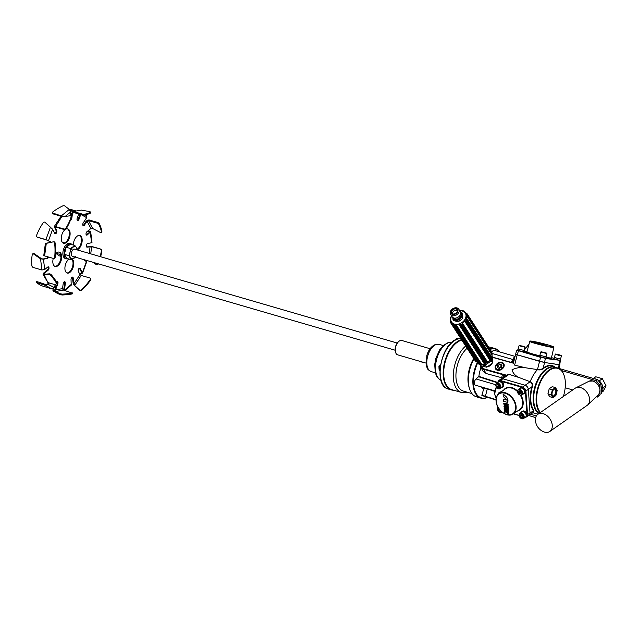 <?xml version="1.0" encoding="UTF-8"?>
<svg xmlns="http://www.w3.org/2000/svg" width="638" height="638" viewBox="0 0 638 638"><rect width="100%" height="100%" fill="white"/><g stroke="black" fill="none" stroke-linecap="round" stroke-linejoin="round"><path stroke-width="0.96" d="M467.12 348.268A23.901 13.015 106.2 0 0 456.098 372.209A23.901 13.015 106.2 0 0 463.411 391.094L471.905 393.566M465.676 346.035A25.767 14.028 106.2 0 0 453.498 372.09A25.767 14.028 106.2 0 0 461.386 392.45A25.767 14.028 106.2 0 0 466.944 392.123M473.715 358.476A23.901 13.015 106.2 0 0 468.125 375.71A23.901 13.015 106.2 0 0 468.922 386.74L469.401 388.359A25.767 14.028 106.2 0 0 476.419 396.82L480.932 398.136A25.767 14.028 -73.8 0 1 473.045 377.776A25.767 14.028 -73.8 0 1 477.272 362.591M473.986 358.891A25.767 14.028 106.2 0 0 468.539 376.468A25.767 14.028 106.2 0 0 469.401 388.359M444.694 381.014A25.392 13.829 -73.8 0 1 444.646 380.854A25.392 13.829 -73.8 0 1 443.793 369.139A25.392 13.829 -73.8 0 1 455.436 343.762A25.392 13.829 -73.8 0 1 455.564 343.651M461.848 340.11A25.767 14.028 106.2 0 0 455.691 343.539A25.767 14.028 106.2 0 0 443.873 369.29A25.767 14.028 106.2 0 0 444.734 381.181A25.767 14.028 106.2 0 0 451.76 389.651L461.386 392.45M477.599 363.102A25.392 13.829 106.2 0 0 473.563 377.8A25.392 13.829 106.2 0 0 487.4 397.307M487.56 397.354A25.767 14.028 -73.8 0 1 480.932 398.136M461.561 339.671A26.142 14.235 106.2 0 0 461.091 339.799A26.142 14.235 106.2 0 0 443.968 365.056A26.142 14.235 106.2 0 0 451.353 389.922A26.142 14.235 106.2 0 0 453.762 390.233M503.948 363.987A4.857 3.613 -32.9 0 0 502.258 362.839A4.857 3.613 -32.9 0 0 495.495 366.962A4.857 3.613 -32.9 0 0 495.79 369.25M502.018 362.432A4.873 3.629 -32.9 0 0 496.555 364.218A4.873 3.629 -32.9 0 0 495.654 369.075A4.873 3.629 -32.9 0 0 497.337 370.207A4.873 3.629 -32.9 0 0 502.68 368.541A4.873 3.629 -32.9 0 0 503.837 363.78A4.873 3.629 -32.9 0 0 502.018 362.432M495.87 366.539A4.163 3.102 -32.9 0 0 498.892 369.761A4.163 3.102 -32.9 0 0 503.478 366.1A4.163 3.102 -32.9 0 0 500.463 362.878A4.163 3.102 -32.9 0 0 495.87 366.539M537.387 369.697L537.523 369.442C539.756 369.896 541.646 369.442 543.185 368.078L543.488 368.477C541.814 369.801 539.78 370.215 537.387 369.697A25.392 13.829 106.2 0 0 530.242 381.58C532.307 382.625 532.969 384.491 532.236 387.17A24.986 13.605 106.2 0 0 530.816 400.401A24.986 13.605 106.2 0 0 533.87 410.497L533.631 412.156M533.065 412.555A25.392 13.829 106.2 0 0 534.492 413.296A25.392 13.829 106.2 0 0 536.048 413.735L538.177 414.086M519.404 388.837A3.437 2.385 55.1 0 1 520.01 388.103A3.437 2.385 55.1 0 1 521.732 387.88L525.13 385.264C526.956 385.998 528.041 387.386 528.368 389.427L530.026 413.089A3.732 2.592 55.1 0 1 529.157 415.282L533.799 412.044L533.424 410.72L533.87 410.497M539.038 413.48A24.619 13.406 -73.8 0 1 533.95 392.147A24.619 13.406 -73.8 0 1 546.463 369.139A24.619 13.406 -73.8 0 1 554.358 367.049M497.752 382.537A3.437 2.385 55.1 0 1 498.35 381.795L499.099 381.277A3.437 2.385 55.1 0 1 500.025 380.966L498.717 381.101L497.823 382.226L498.741 380.631L500.423 380.535L522.65 387.003L524.843 388.59L525.887 391.166L527.538 414.708L526.813 416.774L525.887 417.204L529.101 415.306L530.026 413.089L533.424 410.72A25.361 13.813 -73.8 0 1 530.322 400.473A25.361 13.813 -73.8 0 1 531.765 387.051L532.236 387.17M496.412 387.091L494.641 393.813L496.157 398.367M494.641 393.813L496.292 386.891M497.465 382.736L498.717 381.101M559.877 360.318L545.554 358.5L540.777 356.993M559.749 364.753L544.581 362.496L517.219 354.816L539.549 361.315L540.522 357.32L516.804 350.23M545.027 370.574A24.276 13.215 106.2 0 0 544.9 370.686A24.276 13.215 106.2 0 0 542.037 373.701A24.276 13.215 106.2 0 0 534.58 406.143A24.276 13.215 106.2 0 0 534.628 406.302M540.019 412.794A24.651 13.422 -73.8 0 1 544.653 374.227A24.651 13.422 -73.8 0 1 557.572 367.935L555.172 367.233A24.651 13.422 106.2 0 0 545.155 370.463A24.651 13.422 106.2 0 0 542.244 373.525A24.651 13.422 106.2 0 0 534.676 406.462A24.651 13.422 106.2 0 0 539.094 413.44M521.063 412.515A3.437 2.385 55.1 0 1 521.661 411.773A3.437 2.385 55.1 0 1 523.391 411.558L524.141 411.031A3.437 2.385 55.1 0 0 522.41 411.255L521.661 411.773M520.01 388.103L520.752 387.577A3.437 2.385 55.1 0 1 521.701 387.266A3.437 2.385 55.1 0 1 522.482 387.362L522.482 387.418M498.35 381.795A3.437 2.385 55.1 0 1 500.08 381.58L500.83 381.053A3.437 2.385 55.1 0 0 500.025 380.966M524.404 350.445L524.332 351.809L520.042 350.948L517.665 350.15L518.247 348.906M524.643 350.581L517.976 348.922M546.056 356.746L545.984 358.117L544.581 357.934L539.317 356.451L539.9 355.206M546.295 356.881L539.628 355.222M560.619 358.987L560.547 360.358L558.282 359.991L553.88 358.692L554.454 357.455M560.85 359.13L554.183 357.463M563.338 396.501A24.276 13.215 106.2 0 0 564.391 376.356A24.276 13.215 106.2 0 0 545.043 374.578A24.276 13.215 106.2 0 0 540.434 412.507M519.452 416.566A3.174 2.201 55.1 0 1 519.428 416.518A3.174 2.201 55.1 0 1 519.826 413.376A3.174 2.201 55.1 0 1 521.453 413.177A3.174 2.201 55.1 0 1 523.973 415.697A3.174 2.201 55.1 0 1 523.463 418.576A3.174 2.201 55.1 0 1 521.844 418.767A3.174 2.201 55.1 0 1 520.377 417.874A3.174 2.201 55.1 0 1 520.337 417.834M523.447 411.574L524.197 411.047A3.437 2.385 55.1 0 1 526.956 413.942A3.437 2.385 55.1 0 1 526.35 416.885L525.6 417.404A3.437 2.385 55.1 0 0 526.159 414.309A3.437 2.385 55.1 0 0 523.447 411.574L523.463 411.805A3.174 2.201 55.1 0 1 525.967 414.333A3.174 2.201 55.1 0 1 525.449 417.196L523.463 418.576M502.042 412.076A3.174 2.201 55.1 0 1 501.811 412.276A3.174 2.201 55.1 0 1 500.192 412.467A3.174 2.201 55.1 0 1 498.725 411.566A3.174 2.201 55.1 0 1 498.685 411.534M517.793 392.888A3.174 2.201 55.1 0 1 517.777 392.849A3.174 2.201 55.1 0 1 518.176 389.698A3.174 2.201 55.1 0 1 519.795 389.507A3.174 2.201 55.1 0 1 522.323 392.027A3.174 2.201 55.1 0 1 521.812 394.906A3.174 2.201 55.1 0 1 520.185 395.097A3.174 2.201 55.1 0 1 518.718 394.196A3.174 2.201 55.1 0 1 518.686 394.156M521.796 387.896L522.538 387.378A3.437 2.385 55.1 0 1 525.433 392.051A3.437 2.385 55.1 0 1 524.691 393.207L523.942 393.734A3.437 2.385 55.1 0 0 524.5 390.631A3.437 2.385 55.1 0 0 521.796 387.896L521.812 388.127A3.174 2.201 55.1 0 1 524.308 390.655A3.174 2.201 55.1 0 1 523.79 393.518L521.812 394.906M496.141 386.588A3.174 2.201 55.1 0 1 496.125 386.54A3.174 2.201 55.1 0 1 496.524 383.398A3.174 2.201 55.1 0 1 498.142 383.207A3.174 2.201 55.1 0 1 500.67 385.719A3.174 2.201 55.1 0 1 500.16 388.598A3.174 2.201 55.1 0 1 498.533 388.797A3.174 2.201 55.1 0 1 497.066 387.896A3.174 2.201 55.1 0 1 497.026 387.856M500.136 381.596L500.886 381.077A3.437 2.385 55.1 0 1 501.683 381.436A3.437 2.385 55.1 0 1 503.733 384.259A3.437 2.385 55.1 0 1 503.039 386.907L502.289 387.433A3.437 2.385 55.1 0 0 502.848 384.331A3.437 2.385 55.1 0 0 500.136 381.596L500.152 381.827A3.174 2.201 55.1 0 1 502.656 384.355A3.174 2.201 55.1 0 1 502.138 387.218L500.16 388.598M525.194 347.255L519.045 345.716L518.223 348.986L524.388 350.517L524.922 346.801L519.499 345.445L524.922 346.801M546.846 353.556L540.697 352.024L539.884 355.286L546.04 356.825L546.575 353.101L541.152 351.753L546.575 353.101M561.137 355.342L561.408 355.813L559.319 355.47L555.251 354.273L555.714 353.994L561.137 355.342L555.714 353.994M561.408 355.813L560.595 359.066L558.505 358.723L554.438 357.527L555.251 354.273M521.254 413.663A2.799 1.946 55.1 0 1 523.686 416.789A2.799 1.946 55.1 0 1 521.597 418.592A2.799 1.946 55.1 0 1 520.305 417.802A2.799 1.946 55.1 0 1 519.468 416.606A2.799 1.946 55.1 0 1 521.254 413.663M501.715 411.789A2.799 1.946 55.1 0 1 499.945 412.292A2.799 1.946 55.1 0 1 498.653 411.502A2.799 1.946 55.1 0 1 497.815 410.306A2.799 1.946 55.1 0 1 498.19 407.515M519.603 389.985A2.799 1.946 55.1 0 1 522.028 393.112A2.799 1.946 55.1 0 1 519.946 394.922A2.799 1.946 55.1 0 1 518.646 394.125A2.799 1.946 55.1 0 1 517.817 392.936A2.799 1.946 55.1 0 1 519.603 389.985M497.943 383.685A2.799 1.946 55.1 0 1 500.375 386.811A2.799 1.946 55.1 0 1 498.294 388.622A2.799 1.946 55.1 0 1 496.994 387.824A2.799 1.946 55.1 0 1 496.165 386.636A2.799 1.946 55.1 0 1 497.943 383.685M601.427 392.402A8.031 5.575 -124.9 0 0 602.958 388.303L601.642 389.228A8.031 5.575 -124.9 0 1 601.355 391.365L601.195 389.1L601.642 389.228M597.463 379.634A8.031 5.575 -124.9 0 0 595.988 379.028A8.031 5.575 -124.9 0 0 594.528 378.781M556.44 391.094A3.732 2.034 106.2 0 0 555.283 389.044A3.732 2.034 106.2 0 0 553.002 390.448A3.732 2.034 106.2 0 0 552.037 394.172A3.732 2.034 106.2 0 0 553.194 396.222A3.732 2.034 106.2 0 0 555.475 394.818A3.732 2.034 106.2 0 0 556.44 391.094M552.907 396.086A3.732 2.034 106.2 0 0 555.834 390.919A3.732 2.034 106.2 0 0 554.964 389.005M549.836 431.447L587.167 405.361A10.455 7.265 -124.9 0 0 587.742 404.891A10.455 7.265 -124.9 0 0 588.691 395.48A10.455 7.265 -124.9 0 0 580.684 387.625A10.455 7.265 -124.9 0 0 575.827 387.84A10.455 7.265 -124.9 0 0 575.189 388.215L537.858 414.309A10.455 7.265 -124.9 0 0 535.418 420.267A10.455 7.265 -124.9 0 0 535.457 420.761A13.446 13.446 0 0 0 542.946 431.487A10.455 7.265 -124.9 0 0 544.342 432.038A10.455 7.265 -124.9 0 0 549.836 431.447A10.455 7.265 -124.9 0 0 552.277 425.49A10.455 7.265 -124.9 0 0 543.353 413.711A10.455 7.265 -124.9 0 0 537.858 414.309M601.435 392.45L603.237 391.19L606.1 385.902L602.368 378.693L595.764 376.779L593.372 378.446M477.088 362.312L477.479 362.918A8.589 6.396 -32.9 0 0 477.535 362.998A8.589 6.396 -32.9 0 0 478.325 363.939L484.027 365.343A8.589 6.396 -32.9 0 0 485.678 364.936L491.292 360.765A8.589 6.396 -32.9 0 0 491.731 360.063A8.589 6.396 -32.9 0 0 492.097 359.338L491.603 358.564A8.589 6.396 147.1 0 1 490.789 359.991L489.577 360.677M451.6 315.977A8.589 6.396 147.1 0 0 451.457 316.233L450.899 316.934A9.347 6.962 -32.9 0 0 450.635 317.549L450.875 317.588A8.589 6.396 147.1 0 0 450.548 320.037L450.165 321.074A9.347 6.962 -32.9 0 0 450.269 321.64L450.779 321.281A8.589 6.396 147.1 0 0 450.899 321.6L450.651 322.7A9.347 6.962 -32.9 0 0 450.914 323.187L451.489 322.668A8.589 6.396 147.1 0 0 453.211 324.144L453.403 325.308A9.347 6.962 -32.9 0 0 453.969 325.532L454.447 324.63A8.589 6.396 147.1 0 0 454.631 324.678A8.589 6.396 147.1 0 0 454.814 324.718L455.181 325.835A9.347 6.962 -32.9 0 0 455.827 325.906L456.234 324.886A8.589 6.396 147.1 0 0 459.001 324.519L459.815 325.38A9.347 6.962 -32.9 0 0 460.5 325.125L460.516 323.968A8.589 6.396 147.1 0 0 460.915 323.777L461.84 324.495A9.347 6.962 -32.9 0 0 462.486 324.112L462.327 322.94A8.589 6.396 147.1 0 0 464.512 320.946L465.636 321.241A9.347 6.962 -32.9 0 0 466.051 320.667L465.421 319.678A8.589 6.396 147.1 0 0 465.628 319.319L466.729 319.463A9.347 6.962 -32.9 0 0 466.992 318.848L466.211 317.963A8.589 6.396 147.1 0 0 466.537 315.515L467.463 315.324A9.347 6.962 -32.9 0 0 467.359 314.757L466.298 314.271A8.589 6.396 147.1 0 0 466.187 313.952L466.984 313.697A9.347 6.962 -32.9 0 0 466.713 313.21L491.579 351.69A9.347 6.962 147.1 0 1 491.842 352.176L491.595 353.285M467.359 314.757L492.225 353.237A9.347 6.962 147.1 0 1 492.329 353.803L491.946 354.848A8.589 6.396 -32.9 0 1 491.683 357.065M466.992 318.848L491.858 357.336A9.347 6.962 147.1 0 1 491.595 357.95L491.037 358.644A8.589 6.396 -32.9 0 1 490.829 359.003L490.909 359.146A9.347 6.962 147.1 0 1 490.502 359.728L489.928 360.279A8.589 6.396 -32.9 0 1 487.735 362.264L487.344 362.591A9.347 6.962 147.1 0 1 486.706 362.974L486.323 363.102A8.589 6.396 -32.9 0 1 485.925 363.293L485.366 363.612A9.347 6.962 147.1 0 1 484.673 363.859L484.409 363.851A8.589 6.396 -32.9 0 1 481.642 364.21L480.685 364.394A9.347 6.962 147.1 0 1 480.039 364.314L455.181 325.835M459.759 310.706A8.589 6.396 147.1 0 1 460.851 310.666L461.808 310.491A9.347 6.962 -32.9 0 1 462.446 310.562L462.271 310.834A8.589 6.396 147.1 0 1 462.454 310.873A8.589 6.396 147.1 0 1 462.638 310.921L463.666 310.865A9.347 6.962 -32.9 0 1 464.225 311.081L463.874 311.408A8.589 6.396 147.1 0 1 465.596 312.883L466.713 313.21M451.656 316.057A8.19 6.101 -32.9 0 0 454.663 324.136A8.19 6.101 -32.9 0 0 465.062 319.199A8.19 6.101 -32.9 0 0 462.127 310.969A8.19 6.101 -32.9 0 0 459.807 310.794M460.644 313.729L460.644 313.729A3.956 2.951 147.1 0 1 459.846 317.596A3.956 2.951 147.1 0 1 455.516 319.064A3.956 2.951 147.1 0 1 453.993 318.027L453.993 318.027M458.754 309.159L460.261 311.488A4.857 3.613 147.1 0 1 459.28 316.225A4.857 3.613 147.1 0 1 453.969 318.019A4.857 3.613 147.1 0 1 452.103 316.759L450.603 314.43A4.857 3.613 147.1 0 1 451.576 309.693A4.857 3.613 147.1 0 1 456.888 307.899A4.857 3.613 147.1 0 1 458.754 309.159A4.857 3.613 147.1 0 1 457.781 313.896A4.857 3.613 147.1 0 1 452.47 315.698A4.857 3.613 147.1 0 1 450.603 314.43M456.13 308.122A3.924 2.919 147.1 0 1 457.526 312.062A3.924 2.919 147.1 0 1 452.557 314.422A3.924 2.919 147.1 0 1 451.154 310.491A3.924 2.919 147.1 0 1 456.13 308.122M452.701 314.167A3.597 2.68 147.1 0 1 451.417 310.554A3.597 2.68 147.1 0 1 455.979 308.385A3.597 2.68 147.1 0 1 457.263 311.998A3.597 2.68 147.1 0 1 452.701 314.167M455.859 308.944A3.094 2.305 -32.9 0 0 452.175 310.443A3.094 2.305 -32.9 0 0 452.334 313.617A3.094 2.305 -32.9 0 0 453.036 313.928A3.094 2.305 -32.9 0 0 456.082 313.091A3.094 2.305 -32.9 0 0 457.302 310.411A3.094 2.305 -32.9 0 0 455.859 308.944M452.924 313.896A2.616 1.946 147.1 0 1 453.411 311.328A2.616 1.946 147.1 0 1 456.29 310.347A2.616 1.946 147.1 0 1 457.31 311.057M491.563 364.003A4.761 3.549 147.1 0 1 487.703 366.778M480.207 364.769L483.58 368.756L506.365 375.16L509.076 374.37L519.348 377.632C515.456 375.973 513.008 373.366 512.003 369.801C516.349 367.727 520.783 367.041 525.297 367.743L514.651 365.119L513.534 363.253L492.632 357.384M460.652 312.476A4.857 3.613 147.1 0 1 461.84 314.773A4.857 3.613 147.1 0 1 459.631 318.673A4.857 3.613 147.1 0 1 455.101 319.782A4.857 3.613 147.1 0 1 452.844 317.525M460.612 312.293L461.96 312.779L462.032 317.245L457.542 320.587L452.98 319.463L452.789 316.99M453.754 320.651L452.98 319.463L453.754 320.651L458.307 321.775L462.797 318.434L462.032 317.245L462.797 318.434L462.733 313.976L461.96 312.779M458.307 321.775L457.542 320.587L458.307 321.775M455.827 325.906L480.685 364.394M456.234 324.886L481.642 364.21M459.001 324.519L484.409 363.851M459.815 325.38L484.673 363.859M460.5 325.125L485.366 363.612M460.516 323.968L485.925 363.293M460.915 323.777L486.323 363.102M461.84 324.495L486.706 362.974M462.486 324.112L487.344 362.591M462.327 322.94L487.735 362.264M464.512 320.946L489.928 360.279M465.636 321.241L490.502 359.728M466.051 320.667L490.909 359.146M465.421 319.678L490.829 359.003M465.628 319.319L491.037 358.644M466.729 319.463L491.595 357.95M466.537 315.515L491.946 354.848M467.463 315.324L492.329 353.803M466.984 313.697L491.842 352.176M464.225 311.081L464.887 312.11M450.269 321.64L450.723 322.349M450.914 323.187L475.781 361.674L476.897 362.001A8.589 6.396 -32.9 0 0 477.599 362.767M451.489 322.668L476.897 362.001M453.403 325.308L478.269 363.796A9.347 6.962 147.1 0 0 478.827 364.011L479.856 363.955M453.969 325.532L478.827 364.011M454.447 324.63L455.133 325.691M478.325 363.939L477.83 363.166A8.589 6.396 147.1 0 1 477.033 362.224A8.589 6.396 147.1 0 1 476.985 362.145L476.977 362.105M486.244 363.142L485.183 364.162A8.589 6.396 147.1 0 1 483.524 364.569L482.464 364.194M491.603 358.564L491.547 358.006M484.027 365.343L483.524 364.569M485.183 364.162L485.678 364.936M491.292 360.765L490.789 359.991M492.018 353.763L492.097 359.338M486.331 364.585L485.598 365.351L485.032 365.135M491.42 360.574L490.646 361.403M485.598 365.351L486.81 367.225L480.845 365.757L480.055 364.529M486.81 367.225L492.68 362.863L491.467 360.988M492.68 362.863L492.209 356.427M498.015 384.634L499.267 385.743L499.379 387.266L498.222 387.673L496.97 386.564L496.866 385.041L498.015 384.634L498.071 385.791L499.347 386.891M519.667 390.934L520.919 392.043L521.031 393.566L519.882 393.973L518.622 392.864L518.519 391.341L519.667 390.934L519.723 392.091L521.007 393.199M521.302 414.62L521.382 415.769L522.658 416.869M606.1 385.902L602.894 387.665A8.031 5.575 -124.9 0 0 599.497 381.109L599.066 380.726A8.031 5.575 -124.9 0 0 597.639 379.73M602.264 388.103L603.077 388.016M602.368 378.693L599.345 380.806M559.526 354.872L556.783 354.25L559.494 355.007M544.565 352.511L542.196 352.032L544.517 352.686M522.099 346.003L523.71 346.554L522.051 346.195M540.912 343.73L539.923 343.523L540.896 343.786M541.08 343.619L543.568 344.249L541.08 343.619M541.431 343.563L539.756 343.069L541.431 343.579M537.611 343.013L534.708 342.295L537.682 343.1M543.879 344.273L544.565 344.4M538.344 343.77L539.796 343.667L537.132 342.989L538.711 343.443L538.56 343.85L539.796 343.667M545.634 344.305L547.906 344.879L545.634 344.305M540.402 343.754L538.161 343.172L540.314 344.121L540.506 343.722M539.102 343.212L542.101 344.018L539.086 343.292M545.697 344.576L542.747 343.531L541.431 343.332L545.61 344.935L547.013 344.775M556.663 393.008A4.482 2.44 -73.8 0 1 554.51 396.581A4.482 2.44 -73.8 0 1 552.085 396.206A4.482 2.44 -73.8 0 1 551.814 392.258L551.033 394.723L552.835 397.602L554.51 396.581L555.889 395.472L556.663 393.008L557.141 390.456L556.384 389.06A4.482 2.44 -73.8 0 1 556.663 393.008M552.285 389.706L553.959 388.686A4.482 2.44 -73.8 0 1 556.384 389.06L555.339 387.577L553.959 388.686A4.482 2.44 106.2 0 0 551.814 392.258L552.285 389.706L549.19 388.805L547.938 393.821L549.741 396.7L552.835 397.602M496.97 386.564L498.071 385.791M498.222 387.673L499.323 386.899M518.622 392.864L519.723 392.091M519.882 393.973L520.983 393.207M500.87 410.992L499.881 411.343L498.621 410.234L498.876 408.591M498.621 410.234L499.594 409.556M499.881 411.343L500.67 410.792M507.561 408.798L507.633 409.795L507.649 408.743M507.481 406.294L506.436 406.621L506.333 407.467L508.271 408.033L508.231 407.515L506.795 407.092L508.015 406.829L508.127 405.959L506.189 405.393L506.221 405.928L507.696 406.35L506.285 406.869M508.015 406.829L508.342 405.808L506.508 405.274M505.487 404.468L505.711 403.966L503.765 403.391L503.805 403.982L505.487 404.468L505.934 403.806L503.765 403.391M505.798 410.457L506.197 410.824L506.054 408.838L505.727 409.389L504.148 408.926L504.187 409.508L505.767 409.971L505.798 410.457M507.888 405.106L508.015 404.34L506.014 402.993L507.681 404.604L506.492 404.157L506.181 405.313L508.271 404.707L506.014 402.993M508.303 413.607L508.685 413.966L508.558 412.1L508.231 412.587L506.66 412.124L506.7 412.706L508.303 413.607M505.806 399.021L505.926 399.763L507.689 399.659L507.37 398.455L503.103 393.949L503.278 396.445L505.806 399.021M508.486 411.111L507.808 410.138L506.995 410.984L506.492 409.779L506.556 410.72L507.29 411.709L507.896 410.736L508.534 411.821L508.295 408.352L506.373 408.113L506.476 409.532L506.803 408.495L507.968 408.83L508.047 409.987L507.465 410.306M507.29 411.709L508.039 410.657M506.101 411.988L506.221 411.215L504.211 409.851L505.87 411.47L504.674 411.024L504.331 411.574L504.379 412.188L506.101 411.988L506.444 411.055L506.006 410.76M505.846 408.424L505.974 407.65L504.554 406.685L505.687 406.773L505.862 406.063L504.459 405.385L505.663 405.321L505.767 404.731L503.868 404.891L505.424 406.31L503.956 406.175L503.988 406.629L505.639 407.921L504.427 407.475L504.132 408.623L506.229 408.049L505.057 406.725M505.687 406.773L506.078 405.904L504.945 405.361M505.663 405.321L505.99 404.58L503.868 404.891M508.414 410.098L508.51 408.2L506.867 407.714L506.373 408.113M507.888 402.498L507.736 400.353L503.462 399.109L503.613 401.254L507.888 402.498L507.952 400.201L506.349 399.739M521.533 417.651L520.281 416.542L520.169 415.019L521.326 414.612L522.578 415.721L522.682 417.236L521.533 417.651L522.634 416.877M520.281 416.542L521.382 415.769M599.497 381.109A8.031 5.575 -124.9 0 0 599.066 380.726M602.918 387.649L601.148 388.438L600.829 383.837L599.417 384.818L596.179 380.655L561.496 370.566M601.594 388.566A8.031 5.575 -124.9 0 0 600.988 386.173M601.195 389.1L601.148 388.438M596.323 396.804L597.327 397.099L600.111 394.683L599.943 392.282M599.616 387.593L599.417 384.818M565.18 387.744L572.725 389.938M542.013 344.353L542.619 344.097M542.539 344.416L543.568 344.249M537.132 342.989L538.312 343.722M546.941 345.094L547.906 344.879L552.125 346.219L553.864 347.399A12.417 0.742 -166 0 1 551.814 347.303A12.417 0.742 -166 0 1 538.209 344.233A12.417 0.742 -166 0 1 529.763 341.394L526.964 351.849A12.608 0.75 14 0 0 539.493 355.749M539.708 344.002L540.314 344.121M534.708 342.295L537.18 343.316M540.657 343.746L540.936 344.217L542.101 344.018M544.509 344.616L545.61 344.935M507.633 409.795L507.792 408.783M508.271 408.033L508.454 407.355L507.226 407.004M506.197 410.824L506.277 408.687L505.679 408.735M505.711 409.165L504.148 408.926M507.473 404.468L507.074 404.213M508.685 413.966L508.773 411.949L508.191 411.996M508.215 412.363L506.66 412.124M507.689 399.659L506.875 397.378L503.103 393.949M506.995 410.984L507.09 409.732L506.492 409.779M508.534 411.821L508.709 410.96M505.91 410.697L504.211 409.851M505.009 406.103L503.956 406.175M505.432 407.786L505.033 407.522M506.851 409.644L507.011 408.551M505.918 399.611L503.462 399.109M596.179 380.655L597.591 379.674L600.829 383.837M597.591 379.674L559.478 368.581M600.111 394.683L597.327 397.099M601.514 393.702L601.355 391.365M551.033 394.723L547.938 393.821M555.339 387.577L552.237 386.676L549.19 388.805M497.8 410.266A3.174 2.201 55.1 0 1 497.776 410.218A3.174 2.201 55.1 0 1 498.015 407.204M539.405 356.124A12.983 0.774 -166 0 1 526.517 352.096L526.964 351.857A12.608 0.75 14 0 1 526.972 351.833L528.495 346.139M496.524 383.398L498.501 382.01A3.174 2.201 55.1 0 1 500.096 381.811M518.176 389.698L520.153 388.311A3.174 2.201 55.1 0 1 521.748 388.111M519.826 413.376L521.812 411.988A3.174 2.201 55.1 0 1 523.407 411.789M524.5 351.139L526.805 351.785L526.98 351.155L526.262 352.024L524.428 351.45M557.572 367.935A24.651 13.422 -73.8 0 1 564.295 376.037A24.651 13.422 -73.8 0 1 564.343 376.197M502.289 387.433A3.437 2.385 55.1 0 1 501.388 387.737M523.942 393.734A3.437 2.385 55.1 0 1 523.04 394.037M502.712 390.791L498.382 393.072M525.6 417.404A3.437 2.385 55.1 0 1 524.699 417.715M498.031 394.22L503.23 390.408M501.683 366.364L499.227 367.464L499.02 368.373M501.476 367.273L501.962 365.135L500.16 364.186L497.871 365.367L497.385 367.504L499.187 368.461L501.476 367.273M501.516 366.276L500.16 364.186M499.227 367.464L497.871 365.367M485.518 396.716C482.184 395.584 481.044 395.01 482.089 394.978L485.518 396.716L496.021 400.01L482.695 395.369M530.617 414.261L536.359 415.928M518.566 350.525L517.227 354.816L515.727 354.194M545.402 358.085L544.581 362.496L559.127 364.737L560.028 360.733M560.403 360.295L559.741 364.769L559.127 364.737L558.282 368.182M525.13 385.264L502.808 378.765L500.854 379.02L498.477 380.79M500.718 379.124A3.732 2.592 55.1 0 1 500.894 378.988A3.732 2.592 55.1 0 1 502.8 378.757L525.138 385.256A3.732 2.592 55.1 0 1 528.376 389.419L530.026 413.097L527.14 414.788M501.34 378.677L502.138 375.949L503.789 375.607L505.854 376.109M514.651 365.119L517.219 354.816L515.616 354.218L516.7 350.254L518.383 350.461M555.18 367.185A25.361 13.813 -73.8 0 0 543.712 367.695A25.361 13.813 -73.8 0 0 543.185 368.078L544.581 362.496L539.549 361.315L537.523 369.442M525.497 391.254L531.765 387.051C532.555 384.547 531.988 382.792 530.082 381.795L530.242 381.58M494.921 391.477L487.288 388.861L483.636 388.757L482.089 394.978M515.01 356.666A3.357 1.826 106.2 0 0 513.024 359.553A7.098 5.933 -81.2 0 0 514.236 359.744M486.22 373.557L483.532 369.266L480.669 367.209L479.983 364.505L480.669 367.209L483.165 371.196L486.22 373.557L501.604 377.688M497.393 382.784L478.731 376.771L478.915 376.388L497.56 382.393M495.798 384.714L476.115 378.988A3.357 1.826 106.2 0 0 474.369 382.401A3.357 1.826 106.2 0 0 475.382 385.177L495.08 390.911M480.845 386.764A16.253 8.852 106.2 0 0 483.58 388.989M515.073 356.395L494.33 350.366A3.357 1.826 106.2 0 0 491.802 352.591M512.561 361.076L513.024 359.553L492.281 353.516M481.06 367.831A16.253 8.852 106.2 0 0 478.907 376.388L476.115 378.988M513.438 363.054L492.616 357.2M537.746 369.641L525.297 367.743M519.348 377.632L530.417 381.819M506.365 375.16L505.91 375.551M499.658 351.913A25.392 13.829 106.2 0 0 490.104 349.409M489.817 348.97A25.767 14.028 -73.8 0 1 495.335 348.651A25.767 14.028 -73.8 0 1 499.897 351.985M495.335 348.651L490.821 347.343A25.767 14.028 106.2 0 0 488.564 347.032M44.174 255.2L44.628 255.902L53.273 258.414A7.473 4.067 106.2 0 0 55.179 266.477A7.473 4.067 106.2 0 0 59.645 263.805A7.473 4.067 106.2 0 0 59.35 252.13A7.473 4.067 106.2 0 0 55.45 254.02M54.828 266.341A7.473 4.067 106.2 0 0 58.927 263.598A7.473 4.067 106.2 0 0 58.983 252.058M65.315 229.449A7.473 4.067 106.2 0 0 63.306 231.586A7.473 4.067 106.2 0 0 63.601 243.253A7.473 4.067 106.2 0 0 68.075 240.59A7.473 4.067 106.2 0 0 67.78 228.914A7.473 4.067 106.2 0 0 65.794 229.17M63.25 243.118A7.473 4.067 106.2 0 0 67.349 240.374A7.473 4.067 106.2 0 0 67.405 228.843M77.389 249.697A7.473 4.067 106.2 0 0 80.141 247.161A7.473 4.067 106.2 0 0 79.838 235.486A7.473 4.067 106.2 0 0 75.372 238.157A7.473 4.067 106.2 0 0 73.33 245.056M77.278 249.171A7.473 4.067 106.2 0 0 79.415 246.954A7.473 4.067 106.2 0 0 79.471 235.414M69.199 259.092A7.473 4.067 106.2 0 0 66.942 261.381A7.473 4.067 106.2 0 0 67.237 273.048A7.473 4.067 106.2 0 0 71.711 270.376A7.473 4.067 106.2 0 0 72.341 259.227M66.886 272.912A7.473 4.067 106.2 0 0 70.993 270.169A7.473 4.067 106.2 0 0 71.974 259.403M32.53 254.036L33.048 253.605A1.491 0.981 50.9 0 1 33.391 253.461A1.491 0.981 50.9 0 1 34.308 253.733L33.79 254.155A1.491 0.981 -129.1 0 0 32.865 253.884A1.491 0.981 -129.1 0 0 32.53 254.036A1.491 0.981 -129.1 0 0 32.275 254.49A53.775 35.449 -129.1 0 0 31.9 265.815A1.491 0.981 -129.1 0 0 33.264 267.466L41.909 269.986L44.708 269.507L47.706 267.075A1.866 1.013 106.2 0 1 48.416 266.867A1.866 1.013 106.2 0 1 48.99 268.343A1.866 1.013 106.2 0 1 48.089 270.241L44.126 273.471L44.389 273.965M45.075 222.367A1.491 1.244 118.6 0 1 45.521 222.614L45.091 222.375A1.491 1.244 -61.4 0 0 43.153 222.79A53.775 44.788 -61.4 0 0 36.589 235.326A1.491 1.244 -61.4 0 0 37.275 237.113L37.706 237.352A1.491 1.244 118.6 0 1 37.315 237.137M70.044 215.804L70.539 212.079L69.303 209.408L64.813 205.978A1.491 0.774 -7 0 0 62.644 205.962A53.775 27.889 -7 0 0 52.675 212.047A1.491 0.774 -7 0 0 52.412 212.366A1.491 0.774 -7 0 0 52.372 212.606A1.491 0.774 -7 0 0 52.978 213.132L53.074 213.889A1.491 0.774 173 0 1 52.46 213.363L52.372 212.606M74.08 211.338L70.427 210.468A53.775 5.351 19.9 0 0 72.7 211.649M70.204 210.293L70.778 209.463L70.882 210.404M83.403 214.296L84.391 214.272L84.272 215.142L82.182 214.966L82.302 214.097L83.403 214.296M65.897 228.213A1.491 1.093 -27.9 0 0 65.913 228.181L66.2 228.723A1.491 1.093 152.1 0 1 66.185 228.755A1.491 1.093 152.1 0 1 64.231 229.544L63.944 229.002A1.491 1.093 -27.9 0 0 65.897 228.213M55.155 243.166L54.637 243.261A1.491 1.204 -101.1 0 0 53.145 241.882L53.664 241.778A1.491 1.204 78.9 0 1 55.155 243.166A53.775 43.424 78.9 0 1 55.195 257.178A1.491 1.204 78.9 0 1 54.007 258.35M51.415 274.89L50.968 275.576A1.491 0.614 -146.8 0 0 49.477 274.595A1.491 0.614 -146.8 0 0 49.054 274.531L49.501 273.846A1.491 0.614 33.2 0 1 49.923 273.909A1.491 0.614 33.2 0 1 51.415 274.89A53.775 22.083 33.2 0 1 57.691 283.838A1.491 0.614 33.2 0 1 57.755 284.333L57.308 285.011A1.491 0.614 -146.8 0 0 57.245 284.516L57.691 283.838M83.674 259.578A1.866 1.013 106.2 0 0 84.001 259.961L86.497 261.325L85.851 261.389M73.21 278.009L72.485 277.793L73.195 283.567L73.912 283.774L73.21 278.009A1.866 1.013 106.2 0 0 72.644 277.099A1.866 1.013 106.2 0 0 71.528 277.769A1.866 1.013 106.2 0 0 71.033 279.779L71.209 285.226L64.749 290.465M65.347 283.32L64.621 283.113L63.752 289.676L64.478 289.883L65.347 283.32A1.866 1.013 106.2 0 0 64.789 281.741A1.866 1.013 106.2 0 0 63.664 282.403A1.866 1.013 106.2 0 0 63.186 283.743L62.524 288.695L63.29 290.043L72.246 293.081A53.775 12.202 7.5 0 1 62.341 294.134L62.221 294.995L60.06 294.636L60.171 293.767L62.341 294.134M101.418 232.495A1.491 0.614 -146.8 0 0 101.458 232.272L101.905 231.586A1.491 0.614 33.2 0 1 101.873 231.809L101.418 232.495A1.491 0.614 -146.8 0 1 100.15 232.376L92.685 228.516L90.899 228.5L86.927 231.722A1.866 1.013 106.2 0 0 86.521 232.176A1.866 1.013 106.2 0 0 86.601 235.095A1.866 1.013 106.2 0 0 87.31 234.888L90.684 231.746L88.323 230.581M86.274 234.864A1.866 1.013 106.2 0 0 86.593 234.68L89.591 232.248L89.336 231.458L87.805 231.012M91.226 242.193L91.569 242.759L87.629 243.525A1.866 1.013 106.2 0 0 86.8 244.202A1.866 1.013 106.2 0 0 86.872 247.121A1.866 1.013 106.2 0 0 87.151 247.137L91.673 246.691L100.836 249.107A1.491 1.204 78.9 0 1 101.849 250.941L101.322 251.045A1.491 1.204 -101.1 0 0 100.318 249.211M80.205 268.574L79.487 268.367L81.656 272.466L82.374 272.673L80.205 268.574A1.866 1.013 106.2 0 0 79.798 268.207A1.866 1.013 106.2 0 0 78.681 268.877A1.866 1.013 106.2 0 0 78.338 271.429L79.981 274.523L81.233 275.457L89.878 277.977A1.491 1.093 -27.9 0 1 90.452 278.415A1.491 1.093 -27.9 0 1 90.317 279.5A53.775 39.333 -27.9 0 1 81.52 289.62L81.808 290.162A1.491 1.093 152.1 0 1 79.718 290.418L79.431 289.875A1.491 1.093 -27.9 0 0 81.52 289.62M72.238 244.745A7.839 4.267 106.2 0 0 70.906 243.804A7.839 4.267 106.2 0 0 66.121 246.746A7.839 4.267 106.2 0 0 64.087 254.562A7.839 4.267 106.2 0 0 66.519 258.861A7.839 4.267 106.2 0 0 68.154 258.781M70.906 243.804L69.702 243.453A7.839 4.267 106.2 0 0 64.916 246.396A7.839 4.267 106.2 0 0 62.883 254.211A7.839 4.267 106.2 0 0 65.315 258.51L66.519 258.861M60.044 253.015A6.874 3.74 106.2 0 0 60.1 253.446A6.874 3.74 106.2 0 0 60.45 254.809A6.874 3.74 106.2 0 0 60.913 255.655M430.092 348.723L401.804 340.493A7.473 4.067 106.2 0 0 399.252 341.083A7.473 4.067 106.2 0 0 398.766 341.474A7.473 4.067 106.2 0 0 395.592 352.383A7.473 4.067 106.2 0 0 397.626 354.832L425.921 363.07M424.142 362.551A1.866 0.877 176 0 1 422.133 362.304A1.866 0.877 176 0 1 421.989 362.193M421.495 361.778A2.241 1.053 -4 0 0 421.806 362.089A2.241 1.053 -4 0 0 423.768 362.44M397.235 343.053L74.566 249.147A3.732 2.034 106.2 0 0 73.29 249.442A3.732 2.034 106.2 0 0 71.352 253.238A3.732 2.034 106.2 0 0 72.477 256.316L395.145 350.222M395.592 352.383L395.401 351.729A6.723 3.661 -73.8 0 1 398.256 341.912L398.766 341.474M60.45 254.809L60.1 253.446M62.189 242.161L64.661 242.879M55.634 253.174L58.943 255.758L60.961 256.348M56.096 253.31L59.988 254.442M86.553 246.898L92.191 246.587L100.836 249.107M72.485 277.793A1.866 1.013 106.2 0 0 72.246 277.123M64.621 283.113A1.866 1.013 106.2 0 0 64.39 281.765M56.511 285.09L54.78 289.859L62.524 288.695M57.221 283.017A1.866 1.013 106.2 0 0 57.029 281.446M48.504 282.762L47.635 284.093L54.254 287.523L51.941 288.934L41.35 285.657A53.775 5.351 -160.1 0 1 36.382 282.49L45.545 285.449L48.352 284.309L49.23 282.969M48.089 270.241L47.371 270.034L43.4 273.255L44.142 273.965L44.126 273.471M47.371 270.034A1.866 1.013 106.2 0 0 48.217 268.47A1.866 1.013 106.2 0 0 48.017 266.891M48.56 257.042A1.866 1.013 106.2 0 1 47.387 258.438L42.73 258.996L43.448 259.203L44.708 269.507M46.662 258.223A1.866 1.013 106.2 0 0 47.842 256.835M50.689 242.352A1.866 1.013 106.2 0 0 50.29 241.794L46.351 239.872L37.706 237.352M54.9 233.524A1.866 1.013 106.2 0 0 55.961 232.152A1.866 1.013 106.2 0 0 55.953 230.326L54.254 226.602L60.522 217.024L69.933 215.804A1.491 1.093 -27.9 0 1 71.025 216.29L71.312 216.832A1.491 1.093 152.1 0 1 71.36 217.542A53.775 39.333 152.1 0 1 66.2 228.723M71.281 216.768L71.767 213.052L73.649 211.585L82.302 214.097M77.27 220.309A1.866 1.013 106.2 0 0 78.299 219.033L80.005 214.328M83.02 225.533A1.866 1.013 106.2 0 0 83.737 224.887L86.297 220.971L88.929 219.911L97.582 222.423A1.491 0.614 33.2 0 1 99.273 223.699L98.826 224.385A1.491 0.614 -146.8 0 0 97.135 223.109L97.582 222.423M64.39 254.355L66.942 258.43L71.297 259.698L68.745 255.623L64.39 254.355L66.161 247.249L70.483 244.234L74.837 245.502L76.568 247.672L77.381 249.968M68.745 255.623L70.084 252.201L70.515 248.517L66.161 247.249M70.515 248.517L74.837 245.502M75.619 256.675L71.297 259.698M75.164 257.098A6.348 3.453 -73.8 0 1 73.912 258.326A6.348 3.453 -73.8 0 1 70.475 257.792A6.348 3.453 -73.8 0 1 70.084 252.201A6.348 3.453 -73.8 0 1 73.131 247.145A6.348 3.453 -73.8 0 1 76.568 247.672A6.348 3.453 -73.8 0 1 77.254 249.929M85.141 214.942L86.441 215.652L86.664 217.662L83.267 222.845A1.866 1.013 106.2 0 0 83.339 225.764A1.866 1.013 106.2 0 0 84.455 225.094L87.023 221.179L88.483 220.589L97.135 223.109M78.761 213.969L77.206 218.252A1.866 1.013 106.2 0 0 77.597 220.541A1.866 1.013 106.2 0 0 79.024 219.241L80.731 214.543M70.427 220.246A1.866 1.013 106.2 0 0 71.831 218.22L72.493 213.267L73.537 212.446L82.182 214.966M51.016 227.806L52.643 229.289L54.812 233.388A1.866 1.013 106.2 0 0 55.219 233.755A1.866 1.013 106.2 0 0 56.559 232.687A1.866 1.013 106.2 0 0 56.678 230.541L55.043 227.447L55.586 227.032L64.231 229.544M51.263 242.241A1.866 1.013 106.2 0 0 51.016 242.001L45.92 239.633L37.275 237.113M47.387 258.438L43.448 259.203L40.545 258.821L33.79 254.155M55.267 284.723L54.254 287.523M57.731 283.918L57.811 283.711A1.866 1.013 106.2 0 0 57.42 281.422A1.866 1.013 106.2 0 0 56.503 281.829M57.372 284.907L55.498 290.075L55.673 291.534L60.171 293.767M73.195 283.567L74.949 286.031L73.912 283.774L79.981 274.523M81.808 290.162A53.775 39.333 -27.9 0 0 90.604 280.042L90.317 279.5M90.452 278.415L90.74 278.958A1.491 1.093 152.1 0 1 90.604 280.042M74.949 286.031L79.718 290.418M81.233 275.457L74.662 285.489L79.431 289.875M54.78 289.859L55.554 292.395L55.673 291.534L63.29 290.043M62.221 294.995A53.775 12.202 7.5 0 0 72.126 293.951L72.246 293.081M72.549 292.922L72.126 293.951M55.554 292.395L60.06 294.636M43.4 273.255L47.89 282.578L43.049 274.308L49.501 273.846M50.968 275.576A53.775 22.083 33.2 0 1 57.245 284.516M47.89 282.578L56.535 285.098A1.491 0.614 -146.8 0 0 57.308 285.011M43.695 274.651L49.054 274.531M46.829 243.094L53.664 241.778M44.628 255.902L46.311 243.198L45.721 243.485L53.145 241.882M54.637 243.261A53.775 43.424 78.9 0 1 54.669 257.274L55.195 257.178M53.273 258.414A1.491 1.204 -101.1 0 0 54.669 257.274M55.339 226.984L55.043 227.447L54.318 227.232L55.299 226.49L63.944 229.002M55.043 227.447L61.87 216.457M71.36 217.542L71.073 217A1.491 1.093 -27.9 0 0 71.025 216.29M71.073 217A53.775 39.333 152.1 0 1 65.913 228.181M81.265 210.093L73.003 211.553L81.265 210.093L89.591 211.585L90.732 212.071L90.54 213.028A53.775 12.202 -172.5 0 1 84.272 215.142M73.179 212.43L73.649 211.585M90.54 213.028L90.732 212.071M90.652 212.167A53.775 12.202 -172.5 0 1 84.391 214.272M101.905 231.586A53.775 22.083 -146.8 0 0 99.273 223.699M101.458 232.272A53.775 22.083 -146.8 0 0 98.826 224.385M93.658 262.481L95.987 264.443A1.491 1.204 -101.1 0 0 97.726 263.996A53.775 43.424 -101.1 0 0 97.845 263.701M97.726 263.996L98.244 263.901A1.491 1.204 78.9 0 1 97.167 264.626M100.637 256.731A53.775 43.424 -101.1 0 0 101.849 250.941M100.182 256.604A53.775 43.424 -101.1 0 0 101.322 251.045M78.578 214.488A53.775 5.351 19.9 0 0 79.032 214.695L79.766 214.998M75.986 210.971L71.185 209.567M61.846 216.457L53.074 213.889M62.747 216.386L52.978 213.132M45.091 222.375L50.785 227.63M50.817 227.567L45.521 222.614M41.909 269.986L40.545 258.821L41.063 258.398L42.73 258.996M41.063 258.398L34.308 253.733M51.941 288.934L45.545 285.449L45.856 284.612L47.635 284.093M36.685 281.653L37.833 281.868L37.53 282.706M45.856 284.612L37.833 281.868M63.585 290.13L63.752 289.676M64.39 290.362L71.56 284.133M54.126 291.303A1.491 0.774 173 0 1 52.986 290.697L52.898 289.939A1.491 0.774 -7 0 0 54.031 290.545L54.126 291.303L54.748 291.327M56.495 285.138A53.775 27.889 173 0 0 52.978 289.628A1.491 0.774 -7 0 0 52.898 289.939M54.661 290.569L54.031 290.545M64.629 283.033L63.497 282.706M86.768 261.54L82.517 273.239L82.374 272.673L81.385 273.694L80.954 273.455L81.68 272.936M81.449 272.075L80.954 273.455L79.535 273.686M81.385 273.694L79.686 273.965M91.569 242.759L90.309 232.455L89.336 231.458L89.448 232.36M456.17 339.528A3.357 1.826 -73.8 0 1 456.999 338.65A3.357 1.826 -73.8 0 1 458.148 338.379A3.357 1.826 -73.8 0 1 458.658 338.706M455.38 339.918A3.357 1.826 -73.8 0 1 456.521 338.507A3.357 1.826 -73.8 0 1 457.661 338.236A3.357 1.826 -73.8 0 1 457.901 338.339M439.877 370.71A3.357 1.826 -73.8 0 1 439.048 368.086A3.357 1.826 -73.8 0 1 440.499 364.864M439.885 370.391A3.357 1.826 -73.8 0 1 440.34 365.813M496.117 387.37A3.357 1.826 106.2 0 0 495.933 387.984M431.232 371.619C426.216 368.971 427.564 368.054 426.336 365.741L426.814 355.502C428.592 349.696 431.543 345.995 435.69 344.4L439.167 344.368A14.188 7.728 106.2 0 0 436.52 344.408A14.188 7.728 106.2 0 0 427.229 358.117A14.188 7.728 106.2 0 0 431.232 371.619L435.275 372.791M451.951 342.311A19.794 10.774 106.2 0 0 449.072 342.55A19.794 10.774 106.2 0 0 436.264 360.933A19.794 10.774 106.2 0 0 440.922 380.208L438.274 378.414L436.647 376.229L435.291 372.831L434.717 364.386L435.921 358.125L439.71 349.76L443.338 345.421L448.243 342.542L451.967 342.303M460.827 338.531A26.142 14.235 106.2 0 0 458.084 338.922A26.142 14.235 106.2 0 0 440.962 364.178A26.142 14.235 106.2 0 0 448.347 389.044L451.353 389.922M538.887 413.584A24.715 13.462 -73.8 0 1 533.631 392.211A24.715 13.462 -73.8 0 1 546.216 368.979A24.715 13.462 -73.8 0 1 555.475 367.305A24.715 13.462 -73.8 0 1 555.578 367.352L553.361 366.411A24.986 13.605 106.2 0 0 544.007 368.102A24.986 13.605 106.2 0 0 543.488 368.477M513.933 360.98A22.681 12.353 106.2 0 0 513.566 361.236A22.681 12.353 106.2 0 0 511.883 362.575M494.729 392.849L494.554 393.574M496.117 398.598L494.873 394.874M517.362 350.118L516.94 350.398M496.117 400.792A12.417 8.629 55.1 0 1 498.884 393.606A12.417 8.629 55.1 0 1 509.499 394.906A12.417 8.629 55.1 0 1 516.11 406.605A12.417 8.629 55.1 0 1 513.104 413.958L519.603 409.644A12.608 8.757 -124.9 0 0 522.658 402.187A12.608 8.757 -124.9 0 0 520.281 395.121M520.935 395.193A12.983 9.02 55.1 0 1 523.176 402.123A12.983 9.02 55.1 0 1 518.056 410.681M546.2 357.272A12.608 0.75 14 0 0 549.35 357.854A12.608 0.75 14 0 0 551.423 357.95L551.176 358.03M551.455 358.165A12.983 0.774 -166 0 1 549.557 358.293A12.983 0.774 -166 0 1 546.104 357.655M517.442 391.58A12.608 8.757 -124.9 0 0 505.168 388.981L498.884 393.606C496.811 395.225 495.862 397.657 496.045 400.895C496.268 409.652 507.377 418.321 513.104 413.958A12.417 8.629 55.1 0 1 500.463 410.409M496.197 401.023A12.042 8.366 -124.9 0 0 506.636 414.453A12.042 8.366 -124.9 0 0 515.6 406.669A12.042 8.366 -124.9 0 0 505.152 393.247A12.042 8.366 -124.9 0 0 496.197 401.023M497.863 406.701A12.417 8.629 55.1 0 1 496.133 400.999M529.763 341.394C529.293 340.987 530.09 340.923 532.172 341.21L544.35 343.922A12.042 0.718 14 0 0 532.204 341.218A12.042 0.718 14 0 0 535.378 343.037A12.042 0.718 14 0 0 551.599 346.865A12.042 0.718 14 0 0 547.906 344.895M589.113 381.189L593.173 380.99C599.672 384.634 601.467 389.204 598.556 394.699A8.286 5.758 -124.9 0 0 599.305 387.242A8.286 5.758 -124.9 0 0 592.957 381.022A8.286 5.758 -124.9 0 0 589.113 381.189L575.827 387.84M526.262 352.024L526.964 351.833M503.661 390.089A12.983 9.02 55.1 0 1 517.466 390.887M528.774 415.521L535.681 417.531M517.713 349.967L517.243 349.967M520.042 350.948L540.059 356.77M545.849 358.141L559.311 360.215M553.967 358.341L551.503 357.623L553.967 358.341M513.462 413.719L519.101 415.362M526.956 413.942L525.433 392.051M521.701 387.266L501.683 381.436M559.406 368.748L559.263 366.722M500.232 380.958L502.808 378.765M497.512 382.704L497.696 382.074M496.268 386.843L494.657 392.506M496.149 398.391L494.857 394.874M519.117 415.474L513.351 413.799M487.288 388.861L485.422 396.326L496.029 399.651M503.789 375.607A22.681 12.353 106.2 0 0 503.215 377.361M525.138 385.256L530.082 381.795M505.838 375.535L483.532 369.266L483.58 368.756M509.076 374.37L502.8 378.757M87.31 234.888L86.593 234.68M87.151 247.137L86.624 246.978M90.899 228.5L87.023 221.179L86.297 220.971M86.664 217.662L81.185 214.671M74.798 212.813L71.767 213.052M70.539 212.079L65.515 216.162M52.643 229.289L48.52 240.638L47.802 240.43M82.374 272.673L86.497 261.325M89.216 253.414L90.125 246.555L89.4 246.348M51.016 242.001L50.29 241.794M79.024 219.241L78.299 219.033M84.455 225.094L83.737 224.887M71.831 218.22L71.201 218.036M56.678 230.541L55.953 230.326M92.685 228.516L88.483 220.589L88.929 219.911M90.732 253.852L91.673 246.691L92.191 246.587M69.303 209.408L61.623 215.644L61.719 216.41M50.386 227.327L45.92 239.633L46.351 239.872M63.345 290.059L63.744 289.74M89.862 231.028L89.336 231.458M439.167 344.368L443.211 345.541M448.347 389.044C432.548 385.799 441.161 342.431 457.813 338.922L460.819 338.515M553.864 347.399L551.423 357.95M598.556 394.699L587.742 404.891M477.033 362.224L477.535 362.998M541.152 351.753L540.697 352.024M519.499 345.445L519.045 345.716M529.069 343.978L524.611 349.624M497.967 394.436L498.39 393.048M528.735 415.545L535.673 417.571M559.327 366.475L559.494 368.804M517.147 349.959L517.713 349.951M519.125 415.545L513.279 413.839M558.84 368.437L559.749 364.769M532.905 412.666L534.492 413.296M514.116 360.223L510.871 362.288M513.47 363.022L492.608 357.16M513.423 363.006L515.616 354.218M506.301 375.208L500.894 378.988M45.306 222.455L44.875 222.215M46.574 243.142L45.968 243.23M43.799 255.407L45.394 243.317M53.752 258.438L54.27 258.334M97.431 264.611L96.912 264.714M37.498 237.264L37.068 237.025M36.637 281.589L36.334 282.427M90.684 231.746L91.992 242.424M454.719 340.285L455.915 339.081M458.148 338.379L457.661 338.236M439.048 369.139L438.928 366.563L440.204 365.183"/></g></svg>
